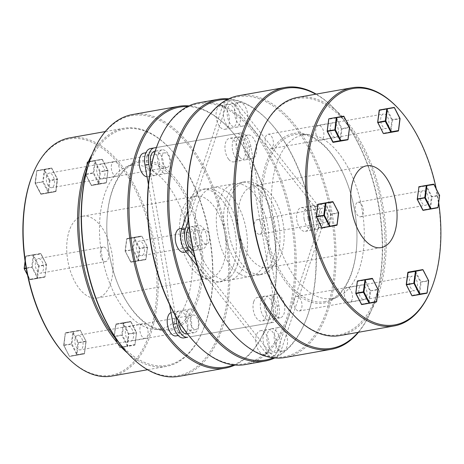<?xml version="1.0" encoding="UTF-8"?>
<svg xmlns="http://www.w3.org/2000/svg" width="464" height="464" viewBox="0 0 464 464"><rect width="100%" height="100%" fill="white"/><g stroke="black" fill="none" stroke-linecap="round" stroke-linejoin="round"><path stroke-width="0.35" stroke-dasharray="2.32 1.74" d="M438.683 202.611A120.019 64.664 79.9 0 0 436.23 188.697M397.868 108.019A120.942 65.163 -100.1 0 1 430.377 291.108M324.324 301.687A84.848 45.716 79.9 0 0 329.405 300.231A84.848 45.716 79.9 0 0 356.741 244.847A84.848 45.716 79.9 0 0 344.659 176.807A84.848 45.716 79.9 0 0 299.93 134.218A84.848 45.716 79.9 0 0 294.86 134.566A84.848 45.716 79.9 0 0 264.55 225.933A84.848 45.716 79.9 0 0 324.324 301.687M293.88 133.423A86.147 46.412 -100.1 0 1 344.445 176.308A86.147 46.412 -100.1 0 1 356.712 245.386A86.147 46.412 -100.1 0 1 323.797 303.096A86.147 46.412 -100.1 0 1 263.105 226.183A86.147 46.412 -100.1 0 1 293.88 133.423M261.041 133.035A120.019 64.664 -100.1 0 1 297.047 98.455A120.019 64.664 -100.1 0 1 381.599 205.61A120.019 64.664 -100.1 0 1 338.732 334.851A120.019 64.664 -100.1 0 1 293.3 314.731M339.944 335.571A120.942 65.163 79.9 0 0 382.812 205.123A120.942 65.163 79.9 0 0 297.65 97.411M358.063 332.357A132.02 71.125 79.9 0 0 371.368 310.236A132.02 71.125 79.9 0 0 335.878 110.38A132.02 71.125 79.9 0 0 315.769 94.192M316.204 94.117A132.942 71.624 -100.1 0 1 335.304 109.759A132.942 71.624 -100.1 0 1 371.043 311.013A132.942 71.624 -100.1 0 1 358.498 332.276M198.453 134.78A132.02 71.125 -100.1 0 1 238.061 96.744A132.02 71.125 -100.1 0 1 331.064 214.612A132.02 71.125 -100.1 0 1 283.91 356.77A132.02 71.125 -100.1 0 1 233.943 334.637M285.151 357.489A132.942 71.624 79.9 0 0 332.27 214.101A132.942 71.624 79.9 0 0 238.664 95.7M303.462 134.827A83.085 44.764 -100.1 0 1 308.427 134.485A83.085 44.764 -100.1 0 1 361.961 208.829A83.085 44.764 -100.1 0 1 337.293 297.053A83.085 44.764 -100.1 0 1 332.317 298.474A83.085 44.764 -100.1 0 1 273.783 224.298A83.085 44.764 -100.1 0 1 303.462 134.827M268.198 267.67A41.545 22.382 -100.1 0 1 238.937 230.625A41.545 22.382 -100.1 0 1 253.721 185.849A41.545 22.382 -100.1 0 1 253.767 185.844A41.545 22.382 -100.1 0 1 283.028 222.888A41.545 22.382 -100.1 0 1 268.244 267.664A41.545 22.382 -100.1 0 1 268.198 267.67M332.955 201.84L325.218 202.959L325.473 203.151L324.916 203.481L330.455 214.235L328.924 226.212A0.464 0.389 -99.8 0 0 329.382 226.6L331.093 214.356L338.442 213.051L336.91 225.028L321.848 227.441A0.464 0.389 -99.8 0 0 322.091 227.789M254.324 223.961A7.383 3.979 -100.1 0 1 257.068 219.733A7.383 3.979 -100.1 0 1 261.11 222.778A7.383 3.979 -100.1 0 1 262.398 230.057A7.383 3.979 -100.1 0 1 259.654 234.279A7.383 3.979 -100.1 0 1 255.612 231.24A7.383 3.979 -100.1 0 1 254.324 223.961M319.348 212.413A7.383 3.979 -100.1 0 1 322.091 208.191A7.383 3.979 -100.1 0 1 326.134 211.23A7.383 3.979 -100.1 0 1 327.422 218.509A7.383 3.979 -100.1 0 1 324.672 222.732A7.383 3.979 -100.1 0 1 320.63 219.692A7.383 3.979 -100.1 0 1 319.348 212.413M338.471 212.587L330.455 214.235L331.093 214.356L331.012 213.904L325.473 203.151L332.821 201.846L338.546 213.022M318.142 204.189L325.218 202.959A0.464 0.389 -99.8 0 0 324.916 203.481L317.84 204.711A0.464 0.389 -99.8 0 1 317.846 204.491M357.489 281.016A0.464 0.389 -99.8 0 0 357.379 281.433L364.455 280.204L369.994 290.957L378.085 289.745M378.009 289.31L376.449 301.751L369.095 303.056L370.632 291.079L365.011 279.873L372.36 278.568L377.899 289.321L369.994 290.957L368.462 302.934L369.095 303.056L368.926 303.323M295.145 307.957A7.383 3.979 -100.1 0 1 296.606 296.455A7.383 3.979 -100.1 0 1 300.655 299.506A7.383 3.979 -100.1 0 1 299.187 311.002A7.383 3.979 -100.1 0 1 295.145 307.957M360.168 296.409A7.383 3.979 -100.1 0 1 361.63 284.913A7.383 3.979 -100.1 0 1 365.673 287.958A7.383 3.979 -100.1 0 1 364.211 299.454A7.383 3.979 -100.1 0 1 360.168 296.409M376.281 302.018L376.571 301.716M372.493 278.562L364.756 279.682A0.464 0.389 -99.8 0 0 364.455 280.204L365.011 279.873L364.756 279.682L357.68 280.911M361.468 304.367A0.464 0.389 -99.8 0 1 361.386 304.164L368.462 302.934A0.464 0.389 -99.8 0 0 368.921 303.323M428.487 280.563L422.588 269.63L415.234 270.935A0.464 0.389 80.2 0 0 414.932 271.457L420.471 282.211L418.94 294.188L411.864 295.411L406.325 284.664L407.856 272.687L422.971 269.816M408.158 272.159L415.489 271.127L421.028 281.88L428.376 280.575L426.926 293.004L419.404 294.576A0.464 0.389 -99.8 0 1 418.94 294.188L419.572 294.309L421.109 282.332L420.471 282.211L428.562 280.998M349.659 302.255A7.383 3.979 -100.1 0 1 344.456 295.672A7.383 3.979 -100.1 0 1 347.084 287.709A7.383 3.979 -100.1 0 1 347.095 287.709A7.383 3.979 -100.1 0 1 352.298 294.292A7.383 3.979 -100.1 0 1 349.67 302.255A7.383 3.979 -100.1 0 1 349.659 302.255M414.683 290.708A7.383 3.979 -100.1 0 1 409.48 284.125A7.383 3.979 -100.1 0 1 412.107 276.167A7.383 3.979 -100.1 0 1 412.113 276.161A7.383 3.979 -100.1 0 1 417.316 282.75A7.383 3.979 -100.1 0 1 414.688 290.708A7.383 3.979 -100.1 0 1 414.683 290.708M426.758 293.271L427.048 292.97M423.046 210.296A0.464 0.389 80.2 0 1 422.803 209.943L417.264 199.189L418.795 187.212L425.871 185.989A0.464 0.389 80.2 0 1 426.172 185.467L433.91 184.347M363.353 212.558A7.383 3.979 -100.1 0 1 360.609 216.787A7.383 3.979 -100.1 0 1 356.567 213.742A7.383 3.979 -100.1 0 1 355.279 206.463A7.383 3.979 -100.1 0 1 358.022 202.24A7.383 3.979 -100.1 0 1 362.065 205.279A7.383 3.979 -100.1 0 1 363.353 212.558M428.376 201.016A7.383 3.979 -100.1 0 1 425.627 205.239A7.383 3.979 -100.1 0 1 421.585 202.2A7.383 3.979 -100.1 0 1 420.303 194.921A7.383 3.979 -100.1 0 1 423.046 190.692A7.383 3.979 -100.1 0 1 427.089 193.732A7.383 3.979 -100.1 0 1 428.376 201.016M419.102 186.69L433.527 184.162L439.425 195.095M430.337 209.107A0.464 0.389 80.2 0 1 429.879 208.719L431.41 196.742L425.871 185.989L426.428 185.658L432.048 196.864L439.396 195.559L437.865 207.536L430.517 208.841L432.048 196.864L431.41 196.742L439.321 195.1L439.501 195.53M398.448 130.773L390.804 132.379A0.464 0.389 80.2 0 1 390.34 131.996L383.264 133.22L377.725 122.467L379.256 110.49A0.464 0.389 80.2 0 1 379.366 110.078M322.532 128.563A7.383 3.979 -100.1 0 1 321.071 140.058A7.383 3.979 -100.1 0 1 317.022 137.013A7.383 3.979 -100.1 0 1 318.484 125.518A7.383 3.979 -100.1 0 1 322.532 128.563M387.556 117.021A7.383 3.979 -100.1 0 1 386.089 128.516A7.383 3.979 -100.1 0 1 382.046 125.466A7.383 3.979 -100.1 0 1 383.508 113.97A7.383 3.979 -100.1 0 1 387.556 117.021M399.962 118.807L398.153 131.074M379.256 110.49L386.332 109.266L391.871 120.019L392.428 119.683L390.978 132.118L390.34 131.996L391.871 120.019L399.858 118.836L399.782 118.378L392.428 119.683L386.889 108.936L394.238 107.631L399.887 118.372M394.371 107.619L386.634 108.744L386.889 108.936L386.332 109.266A0.464 0.389 80.2 0 1 386.634 108.744L379.564 109.968M349.409 127.119L341.394 128.766L339.863 140.743L332.787 141.967L327.248 131.219L328.779 119.236L335.855 118.013L341.394 128.766L341.951 128.435L336.412 117.682L335.855 118.013A0.464 0.389 -99.8 0 1 336.156 117.491L329.086 118.714M268.018 134.264A7.383 3.979 -100.1 0 1 273.221 140.847A7.383 3.979 -100.1 0 1 270.593 148.811A7.383 3.979 -100.1 0 1 270.582 148.811A7.383 3.979 -100.1 0 1 265.379 142.222A7.383 3.979 -100.1 0 1 268.006 134.264A7.383 3.979 -100.1 0 1 268.018 134.264L333.03 122.716A7.383 3.979 -100.1 0 1 338.239 129.305A7.383 3.979 -100.1 0 1 335.611 137.263A7.383 3.979 -100.1 0 1 335.605 137.263A7.383 3.979 -100.1 0 1 330.403 130.68A7.383 3.979 -100.1 0 1 333.03 122.716A7.383 3.979 -100.1 0 1 333.042 122.716M347.971 139.519L339.863 140.743A0.464 0.389 80.2 0 0 340.321 141.131L342.032 128.888L349.38 127.583L347.675 139.826M349.485 127.554L343.894 116.371M57.234 178.988L55.912 191.162L40.693 193.975L55.912 191.162A0.464 0.389 -99.8 0 1 55.605 191.684L41.18 194.219L55.605 191.684A0.464 0.464 0 0 0 55.982 191.29L57.519 179.313L51.904 168.432L57.472 179.04A0.464 0.464 0 0 1 57.519 179.313L49.961 180.751L48.43 192.728L41.18 194.219A0.464 0.389 80.2 0 1 40.716 193.83L35.148 183.222L42.74 181.969L48.534 192.914A0.464 0.389 80.2 0 0 48.836 192.392L43.297 181.639L35.102 182.955L36.708 171.1A0.464 0.389 80.2 0 1 37.016 170.578L51.44 168.049L37.016 170.578A0.464 0.464 0 0 0 36.633 170.972L44.341 169.546L49.88 180.293L57.234 178.988L55.779 191.423L48.256 192.989A0.464 0.389 -99.8 0 1 47.792 192.606L49.323 180.629L49.961 180.751L49.88 180.293L49.323 180.629L43.784 169.876A0.464 0.389 -99.8 0 1 44.086 169.354L51.927 168.293A0.464 0.464 0 0 0 51.44 168.049L57.234 178.988M116.673 176.14A7.383 3.979 -100.1 0 1 111.47 169.551A7.383 3.979 -100.1 0 1 114.098 161.594A7.383 3.979 -100.1 0 1 114.109 161.594A7.383 3.979 -100.1 0 1 119.312 168.177A7.383 3.979 -100.1 0 1 116.684 176.14A7.383 3.979 -100.1 0 1 116.673 176.14M51.649 187.688A7.383 3.979 -100.1 0 1 46.446 181.099A7.383 3.979 -100.1 0 1 49.08 173.142A7.383 3.979 -100.1 0 1 49.085 173.136A7.383 3.979 -100.1 0 1 54.288 179.725A7.383 3.979 -100.1 0 1 51.661 187.682A7.383 3.979 -100.1 0 1 51.649 187.688L116.684 176.14M36.842 170.845L35.102 182.955A0.464 0.464 0 0 0 35.148 183.222L40.693 193.975A0.464 0.464 0 0 0 41.18 194.219L35.386 183.274L36.842 170.845L44.19 169.54L42.74 181.969L43.297 181.639L44.828 169.662L44.19 169.54L51.44 168.049A0.464 0.389 80.2 0 1 51.904 168.432L44.828 169.662A0.464 0.389 -99.8 0 0 44.364 169.273L36.842 170.845M40.501 253.518L40.501 253.518A0.464 0.389 80.2 0 1 40.96 253.907L46.504 264.654L44.967 276.637A0.464 0.389 80.2 0 1 44.666 277.159L37.317 278.464A0.464 0.389 80.2 0 1 36.853 278.075L38.384 266.098L46.29 264.463L46.58 264.782L45.043 276.759L46.371 264.915L39.022 266.22L37.485 278.197L44.666 277.159A0.464 0.464 0 0 0 45.043 276.759L29.777 279.299L37.485 278.197L30.241 279.688A0.464 0.389 80.2 0 1 29.777 279.299L24.238 268.552L25.769 256.569A0.464 0.389 80.2 0 1 26.071 256.047L40.501 253.518L40.96 253.907L33.889 255.13A0.464 0.389 80.2 0 0 33.425 254.742L26.071 256.047A0.464 0.464 0 0 0 25.694 256.447L33.402 255.014L39.022 266.22L38.384 266.098L32.845 255.345A0.464 0.389 80.2 0 1 33.147 254.823L40.751 253.709L46.58 264.782A0.464 0.464 0 0 0 46.533 264.515L40.989 253.762A0.464 0.464 0 0 0 40.501 253.518L33.425 254.742L40.501 253.518M108.489 257.387A7.383 3.979 -100.1 0 1 105.74 261.609A7.383 3.979 -100.1 0 1 101.703 258.57A7.383 3.979 -100.1 0 1 100.415 251.291A7.383 3.979 -100.1 0 1 103.159 247.063A7.383 3.979 -100.1 0 1 107.201 250.102A7.383 3.979 -100.1 0 1 108.489 257.387M43.465 268.929A7.383 3.979 -100.1 0 1 40.722 273.157A7.383 3.979 -100.1 0 1 36.679 270.112A7.383 3.979 -100.1 0 1 35.392 262.833A7.383 3.979 -100.1 0 1 38.141 258.61A7.383 3.979 -100.1 0 1 42.178 261.65A7.383 3.979 -100.1 0 1 43.465 268.929M26.239 268.43L32.352 267.107L37.897 277.861A0.464 0.389 80.2 0 1 37.596 278.383L30.241 279.688L37.596 278.383L31.72 266.986L26.158 267.972M72.79 331.731L80.498 330.629L86.118 341.504L77.923 342.821L72.384 332.067A0.464 0.389 80.2 0 1 72.686 331.545L80.04 330.24A0.464 0.389 80.2 0 1 80.498 330.629L86.066 341.237L80.289 330.432L72.941 331.737L78.48 342.49L85.828 341.185L85.91 341.637L84.32 353.8L76.856 355.186A0.464 0.389 80.2 0 1 76.392 354.798L77.923 342.821L78.48 342.49L77.024 354.919L69.293 356.166L63.986 345.465L71.34 344.16L76.879 354.914L69.78 356.41A0.464 0.389 80.2 0 1 69.316 356.021L63.701 345.146L65.441 333.036L72.964 331.464A0.464 0.389 80.2 0 1 73.428 331.853L71.891 343.83L63.904 345.013L63.986 345.465L65.308 333.297A0.464 0.389 80.2 0 1 65.61 332.769L72.941 331.737L65.308 333.297L65.61 332.769A0.464 0.464 0 0 0 65.233 333.169L63.701 345.146A0.464 0.464 0 0 0 63.748 345.413L69.293 356.166A0.464 0.464 0 0 0 69.78 356.41L84.204 353.881A0.464 0.464 0 0 0 84.581 353.481L69.78 356.41L76.856 355.186A0.464 0.464 0 0 0 76.856 355.186L84.204 353.881A0.464 0.389 80.2 0 0 84.506 353.359L86.118 341.504A0.464 0.464 0 0 0 86.066 341.237L84.506 353.359L77.436 354.583A0.464 0.389 80.2 0 1 77.134 355.105L76.879 354.914L77.436 354.583L71.891 343.83L71.34 344.16L72.79 331.731M146.746 326.836A7.383 3.979 -100.1 0 1 145.278 338.331A7.383 3.979 -100.1 0 1 141.236 335.286A7.383 3.979 -100.1 0 1 142.697 323.785A7.383 3.979 -100.1 0 1 146.746 326.836M81.722 338.378A7.383 3.979 -100.1 0 1 80.26 349.879A7.383 3.979 -100.1 0 1 76.212 346.828A7.383 3.979 -100.1 0 1 77.674 335.333A7.383 3.979 -100.1 0 1 81.722 338.378M121.817 335.414L122.374 335.083L123.905 323.106L131.005 321.738L115.71 324.423L123.905 323.106A0.464 0.389 80.2 0 0 123.441 322.718L116.087 324.023L130.517 321.494L123.441 322.718L130.767 321.685L136.387 332.891L128.4 334.074L122.861 323.321A0.464 0.389 -99.8 0 1 123.163 322.799L128.957 333.738L128.4 334.074L126.869 346.051A0.464 0.389 -99.8 0 0 127.333 346.44L120.257 347.664A0.464 0.389 80.2 0 1 119.793 347.275L114.463 336.719L122.374 335.083L127.913 345.837L120.257 347.664A0.464 0.464 0 0 1 119.77 347.42L114.225 336.667L116.087 324.023A0.464 0.464 0 0 0 115.71 324.423L114.179 336.4L121.736 334.962L123.441 322.718L116.087 324.023A0.464 0.389 80.2 0 0 115.785 324.545L114.179 336.4A0.464 0.464 0 0 0 114.225 336.667L119.793 347.275L127.501 346.173L134.856 344.868L136.596 332.758A0.464 0.464 0 0 0 136.549 332.485L128.957 333.738L127.333 346.44L134.682 345.129A0.464 0.464 0 0 0 135.059 344.735L134.682 345.129A0.464 0.389 80.2 0 0 134.983 344.607L136.549 332.485L131.005 321.738A0.464 0.464 0 0 0 130.517 321.494L130.517 321.494A0.464 0.389 -99.8 0 1 130.976 321.877L136.52 332.63L134.983 344.607L127.913 345.837A0.464 0.389 -99.8 0 1 127.612 346.359L121.817 335.414M193.186 315.039A7.383 3.979 -100.1 0 1 198.389 321.622A7.383 3.979 -100.1 0 1 195.756 329.585A7.383 3.979 -100.1 0 1 195.75 329.585A7.383 3.979 -100.1 0 1 190.547 322.996A7.383 3.979 -100.1 0 1 193.175 315.039A7.383 3.979 -100.1 0 1 193.186 315.039M128.163 326.586A7.383 3.979 -100.1 0 1 133.365 333.169A7.383 3.979 -100.1 0 1 130.738 341.127A7.383 3.979 -100.1 0 1 130.726 341.133A7.383 3.979 -100.1 0 1 125.524 334.544A7.383 3.979 -100.1 0 1 128.157 326.586A7.383 3.979 -100.1 0 1 128.163 326.586L193.175 315.039M65.32 355.209A120.019 64.664 79.9 0 0 110.751 375.33A120.019 64.664 79.9 0 0 153.619 246.094A120.019 64.664 79.9 0 0 69.066 138.939A120.019 64.664 79.9 0 0 33.06 173.519M139.444 162.162A84.848 45.716 79.9 0 0 134.357 163.612A84.848 45.716 79.9 0 0 107.027 219.002A84.848 45.716 79.9 0 0 119.109 287.042A84.848 45.716 79.9 0 0 163.838 329.631A84.848 45.716 79.9 0 0 168.908 329.283A84.848 45.716 79.9 0 0 199.218 237.916A84.848 45.716 79.9 0 0 139.444 162.162M169.888 330.426A86.147 46.412 -100.1 0 1 119.323 287.541A86.147 46.412 -100.1 0 1 107.056 218.457A86.147 46.412 -100.1 0 1 139.971 160.753A86.147 46.412 -100.1 0 1 200.663 237.661A86.147 46.412 -100.1 0 1 169.888 330.426M87.76 166.738A120.019 64.664 -100.1 0 1 125.036 128.998A120.019 64.664 -100.1 0 1 170.462 149.118A120.019 64.664 -100.1 0 1 202.727 330.815A120.019 64.664 -100.1 0 1 166.721 365.394A120.019 64.664 -100.1 0 1 119.016 342.745M127.53 353.087A120.942 65.163 79.9 0 0 166.118 366.438A120.942 65.163 79.9 0 0 166.257 366.415A120.942 65.163 79.9 0 0 202.397 331.592A120.942 65.163 79.9 0 0 169.888 148.497A120.942 65.163 79.9 0 0 124.114 128.226A120.942 65.163 79.9 0 0 123.969 128.25A120.942 65.163 79.9 0 0 92.197 154.094M127.884 353.469A132.02 71.125 79.9 0 0 177.851 375.602A132.02 71.125 79.9 0 0 225.011 233.444A132.02 71.125 79.9 0 0 132.002 115.577A132.02 71.125 79.9 0 0 92.4 153.613M160.306 329.017A83.085 44.764 -100.1 0 1 155.341 329.365A83.085 44.764 -100.1 0 1 101.807 255.02A83.085 44.764 -100.1 0 1 126.475 166.796A83.085 44.764 -100.1 0 1 131.451 165.375A83.085 44.764 -100.1 0 1 189.985 239.552A83.085 44.764 -100.1 0 1 160.306 329.017M195.57 196.179A41.545 22.382 -100.1 0 1 224.831 233.224A41.545 22.382 -100.1 0 1 210.047 277.994A41.545 22.382 -100.1 0 1 210.001 278.006A41.545 22.382 -100.1 0 1 180.74 240.961A41.545 22.382 -100.1 0 1 195.518 196.185A41.545 22.382 -100.1 0 1 195.57 196.179M82.691 216.224A41.545 22.382 -100.1 0 1 111.952 253.269A41.545 22.382 -100.1 0 1 97.167 298.039A41.545 22.382 -100.1 0 1 97.121 298.05A41.545 22.382 -100.1 0 1 67.86 261A41.545 22.382 -100.1 0 1 82.644 216.23A41.545 22.382 -100.1 0 1 82.691 216.224M187.618 106.529A132.02 71.125 -100.1 0 1 229.825 129.207A132.02 71.125 -100.1 0 1 265.315 329.069A132.02 71.125 -100.1 0 1 233.496 364.895M132.611 114.533A132.942 71.624 -100.1 0 1 226.217 232.928A132.942 71.624 -100.1 0 1 179.092 376.321M234.981 365.046A132.942 71.624 79.9 0 0 264.985 329.846A132.942 71.624 79.9 0 0 229.251 128.592A132.942 71.624 79.9 0 0 188.964 105.873M69.67 137.895A120.942 65.163 -100.1 0 1 154.831 245.607A120.942 65.163 -100.1 0 1 111.963 376.055M229.338 280.198A47.084 25.369 -100.1 0 1 196.179 238.212A47.084 25.369 -100.1 0 1 212.93 187.468A47.084 25.369 -100.1 0 1 212.988 187.462A47.084 25.369 -100.1 0 1 246.146 229.442A47.084 25.369 -100.1 0 1 229.396 280.186A47.084 25.369 -100.1 0 1 229.338 280.198M234.43 183.651A47.084 25.369 79.9 0 0 234.372 183.663A47.084 25.369 79.9 0 0 217.616 234.401A47.084 25.369 79.9 0 0 250.78 276.387A47.084 25.369 79.9 0 0 250.838 276.382A47.084 25.369 79.9 0 0 267.589 225.637A47.084 25.369 79.9 0 0 234.43 183.651M158.63 141.851A132.02 71.125 -100.1 0 1 198.238 103.814A132.02 71.125 -100.1 0 1 291.247 221.682A132.02 71.125 -100.1 0 1 244.087 363.84A132.02 71.125 -100.1 0 1 194.12 341.713M245.328 364.559A132.942 71.624 79.9 0 0 292.448 221.171A132.942 71.624 79.9 0 0 198.841 102.77M273.319 357.825A132.02 71.125 79.9 0 0 305.138 321.999A132.02 71.125 79.9 0 0 269.648 122.136A132.02 71.125 79.9 0 0 227.441 99.458M228.787 98.803A132.942 71.624 -100.1 0 1 269.068 121.522A132.942 71.624 -100.1 0 1 304.807 322.776A132.942 71.624 -100.1 0 1 274.804 357.97M233.514 265.524A47.084 25.369 79.9 0 0 230.005 214.008A47.084 25.369 79.9 0 0 201.828 189.44A47.084 25.369 79.9 0 0 186.603 206.074A47.084 25.369 79.9 0 0 190.112 257.59A47.084 25.369 79.9 0 0 218.289 282.158A47.084 25.369 79.9 0 0 233.514 265.524M237.342 264.845A47.084 25.369 79.9 0 0 233.833 213.33A47.084 25.369 79.9 0 0 205.656 188.761A47.084 25.369 79.9 0 0 190.431 205.395A47.084 25.369 79.9 0 0 193.94 256.911A47.084 25.369 79.9 0 0 222.117 281.48A47.084 25.369 79.9 0 0 237.342 264.845M170.213 169.261A12 6.467 -100.1 0 1 166.332 173.501A12 6.467 -100.1 0 1 159.152 167.237A12 6.467 -100.1 0 1 158.253 154.106A12 6.467 -100.1 0 1 162.133 149.866A12 6.467 -100.1 0 1 169.319 156.13A12 6.467 -100.1 0 1 170.213 169.261M151.148 166.466A12 6.467 79.9 0 0 159.059 174.789A12 6.467 79.9 0 0 162.939 170.549A12 6.467 79.9 0 0 162.04 157.418A12 6.467 79.9 0 0 154.86 151.16M147.152 156.078A12 6.467 79.9 0 0 148.045 169.209A12 6.467 79.9 0 0 155.225 175.473A12 6.467 79.9 0 0 159.111 171.233A12 6.467 79.9 0 0 158.212 158.102A12 6.467 79.9 0 0 151.032 151.838A12 6.467 79.9 0 0 147.152 156.078M143.759 153.132A12 6.467 -100.1 0 1 150.939 159.39A12 6.467 -100.1 0 1 151.832 172.521A12 6.467 -100.1 0 1 147.952 176.761A12 6.467 -100.1 0 1 147.059 176.807M195.327 311.704A12 6.467 -100.1 0 1 198.981 324.33A12 6.467 -100.1 0 1 194.399 332.659A12 6.467 -100.1 0 1 189.266 329.979A12 6.467 -100.1 0 1 185.612 317.353A12 6.467 -100.1 0 1 190.199 309.024A12 6.467 -100.1 0 1 195.327 311.704M187.12 333.947A12 6.467 79.9 0 0 191.707 325.624A12 6.467 79.9 0 0 188.053 312.997A12 6.467 79.9 0 0 182.926 310.317A12 6.467 79.9 0 0 178.356 320.757M178.164 331.951A12 6.467 79.9 0 0 183.292 334.631A12 6.467 79.9 0 0 187.879 326.302A12 6.467 79.9 0 0 184.225 313.676A12 6.467 79.9 0 0 179.092 310.996A12 6.467 79.9 0 0 174.51 319.325A12 6.467 79.9 0 0 178.164 331.951M170.996 312.539A12 6.467 -100.1 0 1 171.819 312.289A12 6.467 -100.1 0 1 176.952 314.963A12 6.467 -100.1 0 1 180.6 327.596A12 6.467 -100.1 0 1 176.018 335.919M272.113 298.398A12 6.467 -100.1 0 1 275.993 294.159A12 6.467 -100.1 0 1 283.173 300.417A12 6.467 -100.1 0 1 284.072 313.548A12 6.467 -100.1 0 1 280.192 317.788A12 6.467 -100.1 0 1 273.006 311.53A12 6.467 -100.1 0 1 272.113 298.398M276.793 314.841A12 6.467 79.9 0 0 275.9 301.71A12 6.467 79.9 0 0 268.72 295.446A12 6.467 79.9 0 0 264.84 299.686A12 6.467 79.9 0 0 265.733 312.817A12 6.467 79.9 0 0 272.913 319.081A12 6.467 79.9 0 0 276.793 314.841M272.965 315.52A12 6.467 79.9 0 0 272.072 302.389A12 6.467 79.9 0 0 264.892 296.125A12 6.467 79.9 0 0 261.006 300.37A12 6.467 79.9 0 0 261.905 313.502A12 6.467 79.9 0 0 269.085 319.76A12 6.467 79.9 0 0 272.965 315.52M253.733 301.658A12 6.467 -100.1 0 1 257.613 297.418A12 6.467 -100.1 0 1 264.799 303.682A12 6.467 -100.1 0 1 265.692 316.813A12 6.467 -100.1 0 1 261.812 321.053A12 6.467 -100.1 0 1 254.626 314.789A12 6.467 -100.1 0 1 253.733 301.658M235.892 157.922A12 6.467 -100.1 0 1 232.238 145.296A12 6.467 -100.1 0 1 236.826 136.967A12 6.467 -100.1 0 1 241.953 139.647A12 6.467 -100.1 0 1 245.607 152.279A12 6.467 -100.1 0 1 241.025 160.602A12 6.467 -100.1 0 1 235.892 157.922M228.619 159.216A12 6.467 -100.1 0 1 224.965 146.589A12 6.467 -100.1 0 1 229.552 138.26A12 6.467 -100.1 0 1 234.68 140.94A12 6.467 -100.1 0 1 238.334 153.567A12 6.467 -100.1 0 1 233.746 161.895A12 6.467 -100.1 0 1 228.619 159.216M156.426 147.506L240.091 133.006A15.335 8.259 -100.1 0 1 250.891 146.694L278.957 305.851A15.335 8.259 -100.1 0 1 278.452 316.947A15.335 8.259 -100.1 0 1 273.499 322.364A15.335 8.259 -100.1 0 1 273.482 322.364L189.851 336.858L269.648 323.043A15.335 8.259 -100.1 0 0 269.671 323.043A15.335 8.259 -100.1 0 0 274.624 317.625A15.335 8.259 -100.1 0 0 275.129 306.536L247.063 147.378A15.335 8.259 -100.1 0 0 236.263 133.684L150.469 148.555M246.999 155.95A12 6.467 -100.1 0 1 243.345 143.324A12 6.467 -100.1 0 1 247.927 135.001A12 6.467 -100.1 0 1 253.06 137.675A12 6.467 -100.1 0 1 256.714 150.307A12 6.467 -100.1 0 1 252.126 158.63A12 6.467 -100.1 0 1 246.999 155.95M239.72 157.244A12 6.467 -100.1 0 1 236.066 144.617A12 6.467 -100.1 0 1 240.654 136.288A12 6.467 -100.1 0 1 245.787 138.968A12 6.467 -100.1 0 1 249.435 151.595A12 6.467 -100.1 0 1 244.853 159.923A12 6.467 -100.1 0 1 239.72 157.244M228.711 232.383A47.084 25.369 79.9 0 0 261.94 274.41A47.084 25.369 79.9 0 0 278.702 223.718A47.084 25.369 79.9 0 0 245.479 181.691A47.084 25.369 79.9 0 0 228.711 232.383M224.883 233.061A47.084 25.369 79.9 0 0 258.112 275.088A47.084 25.369 79.9 0 0 274.874 224.396A47.084 25.369 79.9 0 0 241.645 182.369A47.084 25.369 79.9 0 0 224.883 233.061M179.841 228.717A12 6.467 -100.1 0 1 188.309 239.43A12 6.467 -100.1 0 1 184.04 252.352M195.588 238.136A12 6.467 79.9 0 0 187.114 227.424A12 6.467 79.9 0 0 182.845 240.346A12 6.467 79.9 0 0 191.313 251.059A12 6.467 79.9 0 0 195.588 238.136M193.163 250.183A12 6.467 79.9 0 0 195.141 250.38A12 6.467 79.9 0 0 199.416 237.458A12 6.467 79.9 0 0 190.942 226.745A12 6.467 79.9 0 0 189.179 227.592M193.946 238.374A12 6.467 -100.1 0 1 198.221 225.452A12 6.467 -100.1 0 1 206.689 236.164A12 6.467 -100.1 0 1 202.414 249.087A12 6.467 -100.1 0 1 193.946 238.374M264.532 354.38A12 6.467 -100.1 0 1 256.082 343.679A12 6.467 -100.1 0 1 260.35 330.745A12 6.467 -100.1 0 1 260.362 330.745A12 6.467 -100.1 0 1 268.818 341.446A12 6.467 -100.1 0 1 264.55 354.38A12 6.467 -100.1 0 1 264.532 354.38L271.823 353.087A12 6.467 79.9 0 0 276.092 340.153A12 6.467 79.9 0 0 267.641 329.452A12 6.467 79.9 0 0 267.624 329.452A12 6.467 79.9 0 0 263.355 342.386A12 6.467 79.9 0 0 271.805 353.092A12 6.467 79.9 0 0 271.823 353.087M271.469 328.773A12 6.467 79.9 0 0 271.452 328.773A12 6.467 79.9 0 0 267.183 341.707A12 6.467 79.9 0 0 275.639 352.408A12 6.467 79.9 0 0 275.651 352.408A12 6.467 79.9 0 0 279.92 339.474A12 6.467 79.9 0 0 271.469 328.773M282.912 351.12A12 6.467 -100.1 0 1 274.456 340.414A12 6.467 -100.1 0 1 278.731 327.48A12 6.467 -100.1 0 1 278.742 327.48A12 6.467 -100.1 0 1 287.199 338.181A12 6.467 -100.1 0 1 282.924 351.115A12 6.467 -100.1 0 1 282.912 351.12M309.639 218.405A12 6.467 -100.1 0 1 305.37 231.321A12 6.467 -100.1 0 1 296.896 220.609A12 6.467 -100.1 0 1 301.171 207.692A12 6.467 -100.1 0 1 309.639 218.405M304.175 219.321A12 6.467 79.9 0 0 312.643 230.034A12 6.467 79.9 0 0 316.918 217.111A12 6.467 79.9 0 0 308.444 206.399A12 6.467 79.9 0 0 304.175 219.321M308.003 218.637A12 6.467 79.9 0 0 316.471 229.355A12 6.467 79.9 0 0 320.746 216.433A12 6.467 79.9 0 0 312.278 205.72A12 6.467 79.9 0 0 308.003 218.637M328.019 215.139A12 6.467 -100.1 0 1 323.744 228.062A12 6.467 -100.1 0 1 315.276 217.349A12 6.467 -100.1 0 1 319.551 204.427A12 6.467 -100.1 0 1 328.019 215.139M231.78 103.687A12 6.467 -100.1 0 1 240.23 114.388A12 6.467 -100.1 0 1 235.961 127.322A12 6.467 -100.1 0 1 235.95 127.327A12 6.467 -100.1 0 1 227.493 116.626A12 6.467 -100.1 0 1 231.768 103.692A12 6.467 -100.1 0 1 231.78 103.687M239.053 102.393A12 6.467 -100.1 0 1 247.509 113.1A12 6.467 -100.1 0 1 243.235 126.034A12 6.467 -100.1 0 1 243.223 126.034A12 6.467 -100.1 0 1 234.772 115.333A12 6.467 -100.1 0 1 239.041 102.399A12 6.467 -100.1 0 1 239.053 102.393L231.768 103.692M187.647 211.265L222.395 106.505A15.335 8.259 -100.1 0 1 227.354 101.088A15.335 8.259 -100.1 0 1 233.908 104.51L314.418 206.538A15.335 8.259 -100.1 0 1 318.687 216.804A15.335 8.259 -100.1 0 1 318.182 227.894L277.362 350.952A15.335 8.259 -100.1 0 1 272.403 356.369A15.335 8.259 -100.1 0 1 265.849 352.947L197.328 266.11M188.332 220.064L226.223 105.827A15.335 8.259 -100.1 0 1 231.182 100.41A15.335 8.259 -100.1 0 1 237.736 103.832L318.246 205.859A15.335 8.259 -100.1 0 1 322.515 216.125A15.335 8.259 -100.1 0 1 322.01 227.215L281.19 350.268A15.335 8.259 -100.1 0 1 276.231 355.685A15.335 8.259 -100.1 0 1 269.677 352.263L194.95 257.555M220.678 105.659A12 6.467 -100.1 0 1 229.129 116.36A12 6.467 -100.1 0 1 224.86 129.294A12 6.467 -100.1 0 1 224.843 129.299A12 6.467 -100.1 0 1 216.392 118.598A12 6.467 -100.1 0 1 220.661 105.664A12 6.467 -100.1 0 1 220.678 105.659M227.952 104.365A12 6.467 -100.1 0 1 236.402 115.072A12 6.467 -100.1 0 1 232.133 128.006A12 6.467 -100.1 0 1 232.122 128.006A12 6.467 -100.1 0 1 223.665 117.305A12 6.467 -100.1 0 1 227.934 104.371A12 6.467 -100.1 0 1 227.952 104.365L220.661 105.664M175.56 316.042L150.133 171.825M169.609 304.691L148.416 184.504M106.256 182.677L99.313 183.64L93.774 172.892L93.136 172.765L85.579 174.203L91.193 185.084A0.464 0.389 -99.8 0 0 91.657 185.472L99.012 184.162A0.464 0.389 -99.8 0 0 99.313 183.64L91.408 185.281L85.863 174.528L93.218 173.223L98.757 183.976L106.082 182.938A0.464 0.389 -99.8 0 0 106.389 182.416L107.996 170.566L106.465 182.543A0.464 0.464 0 0 1 106.088 182.938L91.657 185.472L91.17 185.229L85.625 174.476L87.116 162.226L94.668 160.788L93.218 173.223L93.774 172.892L95.306 160.909A0.464 0.389 -99.8 0 0 94.842 160.527L87.493 161.832A0.464 0.389 -99.8 0 0 87.186 162.354L94.818 160.793L100.357 171.547L107.712 170.242L102.167 159.488L94.563 160.608A0.464 0.389 -99.8 0 0 94.262 161.13L99.801 171.877L100.439 172.005L98.907 183.982L106.256 182.677L91.657 185.472A0.464 0.464 0 0 1 91.17 185.229L98.269 183.86A0.464 0.389 -99.8 0 0 98.733 184.243L98.907 183.982L98.269 183.86L99.801 171.877L107.996 170.566A0.464 0.464 0 0 0 107.95 170.294L102.382 159.686A0.464 0.389 -99.8 0 0 101.918 159.297L94.842 160.527L101.918 159.297L102.405 159.541A0.464 0.464 0 0 0 101.918 159.297L87.493 161.832A0.464 0.464 0 0 0 87.116 162.226L85.579 174.203A0.464 0.464 0 0 0 85.625 174.476L87.493 161.832L102.405 159.541L107.95 170.294L106.256 182.677M163.113 164.343A7.383 3.979 -100.1 0 1 164.575 152.847A7.383 3.979 -100.1 0 1 168.623 155.892A7.383 3.979 -100.1 0 1 167.162 167.388A7.383 3.979 -100.1 0 1 163.113 164.343M98.09 175.891A7.383 3.979 -100.1 0 1 99.557 164.389A7.383 3.979 -100.1 0 1 103.6 167.44A7.383 3.979 -100.1 0 1 102.138 178.936A7.383 3.979 -100.1 0 1 98.09 175.891M138.55 260.89A0.464 0.389 -99.8 0 0 138.852 260.362L133.313 249.615L134.844 237.638A0.464 0.389 -99.8 0 0 134.38 237.249L127.032 238.554A0.464 0.389 -99.8 0 0 126.724 239.076L125.164 251.198L133.313 249.615L125.326 250.798L126.858 238.815L134.206 237.51L132.675 249.493L138.295 260.698L145.928 259.138A0.464 0.389 -99.8 0 1 145.621 259.66L130.947 262.003L125.118 250.925L126.649 238.948L133.8 237.852A0.464 0.389 -99.8 0 1 134.102 237.33L141.456 236.025A0.464 0.389 -99.8 0 0 141.456 236.025L134.38 237.249L141.706 236.211L133.8 237.852L139.339 248.6L139.977 248.727L138.446 260.704L145.795 259.399L147.326 247.422L139.977 248.727L139.896 248.269L139.339 248.6L137.808 260.582A0.464 0.389 -99.8 0 0 138.272 260.965L131.196 262.195L130.709 261.951L125.164 251.198A0.464 0.464 0 0 1 125.118 250.925L130.709 261.951A0.464 0.464 0 0 0 131.196 262.195A0.464 0.389 -99.8 0 1 130.732 261.806L145.621 259.66A0.464 0.464 0 0 0 146.003 259.266L147.488 247.016L141.943 236.263A0.464 0.464 0 0 0 141.456 236.019A0.464 0.389 -99.8 0 1 141.92 236.408L147.488 247.016A0.464 0.464 0 0 1 147.535 247.289L147.25 246.964L139.896 248.269L134.102 237.33L127.032 238.554A0.464 0.464 0 0 0 126.649 238.948L127.026 238.554L134.38 237.249L134.206 237.51L134.844 237.638L141.92 236.408L147.535 247.289L146.003 259.266L145.621 259.66L138.55 260.89M201.37 233.792A7.383 3.979 -100.1 0 1 204.114 229.57A7.383 3.979 -100.1 0 1 208.156 232.609A7.383 3.979 -100.1 0 1 209.444 239.888A7.383 3.979 -100.1 0 1 206.7 244.11A7.383 3.979 -100.1 0 1 202.658 241.071A7.383 3.979 -100.1 0 1 201.37 233.792M136.346 245.34A7.383 3.979 -100.1 0 1 139.096 241.118A7.383 3.979 -100.1 0 1 143.138 244.157A7.383 3.979 -100.1 0 1 144.42 251.436A7.383 3.979 -100.1 0 1 141.677 255.658A7.383 3.979 -100.1 0 1 137.634 252.619A7.383 3.979 -100.1 0 1 136.346 245.34M321.848 227.441L316.309 216.688L317.84 204.711M336.736 225.295L337.032 224.994M361.386 304.164L355.847 293.41L357.379 281.433M430.343 209.102L430.517 208.841L429.879 208.719L422.803 209.943M437.697 207.797L437.987 207.495M343.511 116.186L336.156 117.491L343.511 116.186M32.352 267.107L33.889 255.13L33.251 255.009L31.72 266.986L32.352 267.107M27.538 275.146L29.754 279.444A0.464 0.464 0 0 0 30.241 279.688L27.393 274.462M25.184 261.928L25.903 256.314L33.425 254.742L26.071 256.047L25.694 256.447L25.085 261.238M72.964 331.464L65.61 332.769L72.964 331.464M80.289 330.432L80.527 330.484A0.464 0.464 0 0 0 80.04 330.24L80.289 330.432M278.957 305.851L275.129 306.536M318.182 227.894L322.01 227.215M233.908 104.51L237.736 103.832M222.395 106.505L226.223 105.827M314.418 206.538L318.246 205.859M277.362 350.952L281.19 350.268M265.849 352.947L269.677 352.263M240.091 133.006L236.263 133.684M250.891 146.694L247.063 147.378M273.482 322.364L269.648 323.043M344.659 176.807L344.445 176.308M356.741 244.847L356.712 245.386M335.878 110.38L335.304 109.759M371.368 310.236L371.043 311.013M308.427 134.485L299.93 134.218M337.293 297.053L329.405 300.231M366.595 165.81L253.721 185.849M381.124 247.619L268.244 267.664M257.068 219.733L322.091 208.191M259.654 234.279L324.672 222.732M296.606 296.455L361.63 284.913M299.187 311.002L364.211 299.454M347.084 287.709L412.107 276.167M349.67 302.255L414.688 290.708M360.609 216.787L425.627 205.239M358.022 202.24L423.046 190.692M321.071 140.058L386.089 128.516M318.484 125.518L383.508 113.97M270.593 148.811L335.611 137.263M114.098 161.594L49.08 173.142M105.74 261.609L40.722 273.157M103.159 247.063L38.141 258.61M145.278 338.331L80.26 349.879M142.697 323.785L77.674 335.333M195.756 329.585L130.738 341.127M119.109 287.042L119.323 287.541M107.027 219.002L107.056 218.457M123.969 128.25L105.27 131.573M155.341 329.365L163.838 329.631M126.475 166.796L134.357 163.612M97.167 298.039L210.047 277.994M82.644 216.23L195.518 196.185M166.257 366.415L147.564 369.733M229.825 129.207L229.251 128.592M265.315 329.069L264.985 329.846M170.462 149.118L169.888 148.497M202.727 330.815L202.397 331.592M234.372 183.663L212.93 187.468M269.648 122.136L269.068 121.522M305.138 321.999L304.807 322.776M205.656 188.761L201.828 189.44M166.332 173.501L159.059 174.789M155.225 175.473L147.952 176.761M194.399 332.659L187.456 333.889M183.292 334.631L178.228 335.53M275.993 294.159L268.72 295.446M264.892 296.125L257.613 297.418M236.826 136.967L229.552 138.26M247.927 135.001L240.654 136.288M258.112 275.088L261.94 274.41M181.981 228.334L187.114 227.424M190.942 226.745L198.221 225.452M260.35 330.745L267.624 329.452M271.452 328.773L278.731 327.48M305.37 231.321L312.643 230.034M316.471 229.355L323.744 228.062M235.961 127.322L243.235 126.034M224.86 129.294L232.133 128.006M227.354 101.088L231.182 100.41M272.403 356.369L276.231 355.685M312.278 205.72L319.551 204.427M301.171 207.692L308.444 206.399M275.651 352.408L282.924 351.115M195.141 250.38L202.414 249.087M186.174 251.969L191.313 251.059M241.645 182.369L245.479 181.691M252.126 158.63L244.853 159.923M273.499 322.364L269.671 323.043M241.025 160.602L233.746 161.895M269.085 319.76L261.812 321.053M280.192 317.788L272.913 319.081M179.092 310.996L171.819 312.289M190.199 309.024L182.926 310.317M151.032 151.838L145.969 152.737M162.133 149.866L155.191 151.096M222.117 281.48L218.289 282.158M250.838 276.382L229.396 280.186M164.575 152.847L99.557 164.389M167.162 167.388L102.138 178.936M204.114 229.57L139.096 241.118M206.7 244.11L141.677 255.658"/><path stroke-width="0.7" d="M436.23 188.697A120.019 64.664 79.9 0 0 398.443 108.634A120.019 64.664 79.9 0 0 353.017 88.514A120.019 64.664 79.9 0 0 310.143 217.755A120.019 64.664 79.9 0 0 394.702 324.91A120.019 64.664 79.9 0 0 430.708 290.331A120.019 64.664 79.9 0 0 438.683 202.611M430.708 290.331L430.377 291.108A120.942 65.163 -100.1 0 1 394.238 325.931A120.942 65.163 -100.1 0 1 394.098 325.954A120.942 65.163 -100.1 0 1 308.914 218.109A120.942 65.163 -100.1 0 1 351.95 87.766A120.942 65.163 -100.1 0 1 352.095 87.742A120.942 65.163 -100.1 0 1 397.868 108.019L398.443 108.634M297.65 97.411A120.942 65.163 79.9 0 0 297.511 97.434A120.942 65.163 79.9 0 0 261.365 132.257A120.942 65.163 79.9 0 0 293.88 315.346A120.942 65.163 79.9 0 0 339.654 335.623A120.942 65.163 79.9 0 0 339.799 335.6A120.942 65.163 79.9 0 0 339.944 335.571M315.769 94.192A132.02 71.125 79.9 0 0 285.911 88.247A132.02 71.125 79.9 0 0 238.757 230.405A132.02 71.125 79.9 0 0 331.766 348.273A132.02 71.125 79.9 0 0 358.063 332.357M358.498 332.276A132.942 71.624 -100.1 0 1 331.313 349.288A132.942 71.624 -100.1 0 1 331.157 349.317A132.942 71.624 -100.1 0 1 237.522 230.77A132.942 71.624 -100.1 0 1 284.832 87.499A132.942 71.624 -100.1 0 1 284.989 87.476A132.942 71.624 -100.1 0 1 316.204 94.117M238.664 95.7A132.942 71.624 79.9 0 0 238.508 95.723A132.942 71.624 79.9 0 0 198.778 134.003A132.942 71.624 79.9 0 0 234.517 335.257A132.942 71.624 79.9 0 0 284.832 357.541A132.942 71.624 79.9 0 0 284.995 357.518A132.942 71.624 79.9 0 0 285.151 357.489M381.072 247.625A41.545 22.382 -100.1 0 1 351.816 210.581A41.545 22.382 -100.1 0 1 366.595 165.81A41.545 22.382 -100.1 0 1 366.647 165.799A41.545 22.382 -100.1 0 1 395.908 202.843A41.545 22.382 -100.1 0 1 381.124 247.619A41.545 22.382 -100.1 0 1 381.072 247.625M234.517 335.257L233.943 334.637A132.02 71.125 -100.1 0 1 198.453 134.78L198.778 134.003M293.88 315.346L293.3 314.731A120.019 64.664 -100.1 0 1 261.041 133.035L261.365 132.257M322.091 227.789A0.464 0.389 -99.8 0 0 322.312 227.824L337.038 224.773L338.471 212.587M332.955 201.84L338.65 212.918L337.113 224.901A0.464 0.464 0 0 1 336.736 225.295L329.388 226.6A0.464 0.389 -99.8 0 0 329.388 226.6L336.736 225.295A0.464 0.389 -99.8 0 0 337.038 224.773L337.032 224.994M321.848 227.441L316.436 216.427L316.518 216.885L323.872 215.58L329.666 226.519A0.464 0.389 -99.8 0 0 329.968 225.997L324.423 215.244L323.791 215.122L325.322 203.145L317.973 204.45L316.436 216.427L324.423 215.244L325.96 203.267A0.464 0.389 -99.8 0 0 325.496 202.884L332.572 201.654A0.464 0.389 -99.8 0 1 333.03 202.043L325.322 203.145L332.572 201.654A0.464 0.464 0 0 1 333.059 201.898L338.598 212.651A0.464 0.464 0 0 1 338.65 212.918L338.546 213.022M318.142 204.189L325.496 202.884L318.142 204.189A0.464 0.464 0 0 0 317.765 204.583L318.142 204.189A0.464 0.389 -99.8 0 0 317.846 204.491M378.085 289.745L372.569 278.765L357.68 280.911A0.464 0.389 -99.8 0 0 357.489 281.016M378.009 289.31L372.569 278.765A0.464 0.389 -99.8 0 0 372.111 278.377L365.035 279.606L372.111 278.377A0.464 0.464 0 0 1 372.598 278.62L372.493 278.562M376.571 301.716L378.137 289.374A0.464 0.464 0 0 1 378.189 289.646L376.652 301.623A0.464 0.464 0 0 1 376.275 302.018A0.464 0.389 -99.8 0 0 376.577 301.496L368.95 303.05L363.411 292.303L356.056 293.608L361.601 304.355L369.205 303.241A0.464 0.389 -99.8 0 0 369.506 302.719L363.962 291.966L363.329 291.844L365.035 279.606L357.68 280.911L365.035 279.606A0.464 0.389 -99.8 0 1 365.499 279.989L363.962 291.966L363.411 292.303L363.329 291.844L355.975 293.149L355.818 293.555L357.379 281.433M368.926 303.323A0.464 0.464 0 0 1 368.921 303.323L368.921 303.323A0.464 0.389 -99.8 0 0 368.926 303.323L376.275 302.018M361.468 304.367A0.464 0.389 -99.8 0 0 361.85 304.546L361.357 304.303A0.464 0.464 0 0 0 361.85 304.546L368.921 303.323M422.971 269.816L415.976 271.243L414.439 283.22L406.534 284.861L406.249 284.536L411.864 295.411M427.048 292.97L419.984 293.973L419.427 294.304L419.682 294.495L412.328 295.8L419.682 294.495A0.464 0.389 -99.8 0 0 419.984 293.973L414.439 283.22L406.452 284.403L408.158 272.159L415.512 270.854A0.464 0.389 -99.8 0 1 415.976 271.243L407.856 272.687M428.487 280.563L423.046 270.019A0.464 0.389 80.2 0 0 422.588 269.63L415.512 270.854L422.588 269.63A0.464 0.464 0 0 1 423.075 269.874L428.614 280.627A0.464 0.464 0 0 1 428.666 280.894L427.054 292.749A0.464 0.389 80.2 0 1 426.752 293.271L426.752 293.271A0.464 0.464 0 0 0 427.129 292.871L428.562 280.998M418.806 186.992A0.464 0.389 80.2 0 1 419.102 186.69L426.451 185.385A0.464 0.389 80.2 0 1 426.915 185.774L425.384 197.751L430.923 208.504A0.464 0.389 80.2 0 1 430.621 209.026L423.267 210.331L422.803 209.943M437.987 207.495L430.366 208.835L424.827 198.082L424.746 197.629L425.384 197.751L417.235 199.334L418.928 186.957L417.397 198.934L424.746 197.629L426.277 185.652L419.102 186.69A0.464 0.464 0 0 0 418.719 187.085L418.795 187.212M433.91 184.347L434.014 184.405A0.464 0.464 0 0 0 433.527 184.162L433.527 184.162A0.464 0.389 80.2 0 1 433.991 184.544L426.277 185.652L433.527 184.162L419.096 186.69M439.425 195.095L433.991 184.544L439.501 195.53M437.691 207.797L430.343 209.107A0.464 0.389 80.2 0 1 430.337 209.107L437.691 207.797A0.464 0.464 0 0 0 438.068 207.402L439.605 195.425A0.464 0.464 0 0 0 439.559 195.153L437.999 207.275A0.464 0.389 80.2 0 1 437.691 207.797L423.017 210.14L417.188 199.068A0.464 0.464 0 0 0 417.235 199.334L422.779 210.088A0.464 0.464 0 0 0 423.267 210.331A0.464 0.389 80.2 0 1 423.046 210.296M383.264 133.22L377.65 122.345L385.207 120.907L385.845 121.029L391.384 131.782L398.46 130.552A0.464 0.389 80.2 0 1 398.153 131.074L383.728 133.609L390.827 132.112L385.288 121.359L377.934 122.664L383.241 133.365A0.464 0.464 0 0 0 383.728 133.609L390.804 132.379A0.464 0.389 80.2 0 1 390.798 132.385L383.728 133.609A0.464 0.389 80.2 0 1 383.345 133.423M379.256 110.49L379.558 109.968L386.912 108.663A0.464 0.389 80.2 0 1 387.376 109.052L385.845 121.029L385.288 121.359L386.738 108.93L394.371 107.619M391.384 131.782A0.464 0.389 80.2 0 1 391.082 132.304L390.827 132.112L391.384 131.782M399.887 118.372L398.448 130.773M379.366 110.078A0.464 0.389 80.2 0 1 379.564 109.968A0.464 0.464 0 0 0 379.181 110.362L377.65 122.345A0.464 0.464 0 0 0 377.696 122.612L379.39 110.235L393.988 107.439A0.464 0.389 80.2 0 1 394.452 107.822L399.962 118.807M328.779 119.236L327.219 131.358L327.381 130.958L335.368 129.775L340.907 140.528L347.971 139.519M332.787 141.967L340.907 140.528A0.464 0.389 -99.8 0 1 340.605 141.05L333.251 142.355L347.675 139.826L340.35 140.859L334.811 130.106L335.368 129.775L336.899 117.798A0.464 0.389 -99.8 0 0 336.435 117.409L343.511 116.186A0.464 0.389 80.2 0 1 343.975 116.574L343.894 116.371M332.868 142.17A0.464 0.389 -99.8 0 0 333.251 142.355L327.456 131.411L334.811 130.106L336.261 117.676L343.975 116.574L349.543 127.182A0.464 0.464 0 0 1 349.589 127.449L348.052 139.426A0.464 0.464 0 0 1 347.675 139.826L347.675 139.826A0.464 0.389 80.2 0 0 347.983 139.299L349.485 127.554M328.79 119.022A0.464 0.389 80.2 0 1 329.086 118.714L343.511 116.186A0.464 0.464 0 0 1 343.998 116.429L349.409 127.119M27.393 274.462L24.209 268.691L25.184 261.928M33.385 172.736L33.06 173.519A120.019 64.664 79.9 0 0 65.32 355.209L65.9 355.83A120.942 65.163 -100.1 0 1 33.385 172.736A120.942 65.163 -100.1 0 1 69.53 137.918A120.942 65.163 -100.1 0 1 69.67 137.895M111.963 376.055A120.942 65.163 -100.1 0 1 111.818 376.078A120.942 65.163 -100.1 0 1 111.673 376.107A120.942 65.163 -100.1 0 1 65.9 355.83M119.016 342.745A120.019 64.664 -100.1 0 1 87.76 166.738M92.197 154.094A120.942 65.163 79.9 0 0 127.53 353.087M92.725 152.83L92.4 153.613A132.02 71.125 79.9 0 0 127.884 353.469L128.464 354.09A132.942 71.624 -100.1 0 1 92.725 152.83A132.942 71.624 -100.1 0 1 132.455 114.556A132.942 71.624 -100.1 0 1 132.611 114.533M179.092 376.321A132.942 71.624 -100.1 0 1 178.936 376.35A132.942 71.624 -100.1 0 1 178.779 376.374A132.942 71.624 -100.1 0 1 128.464 354.09M233.496 364.895A132.02 71.125 -100.1 0 1 225.707 367.105A132.02 71.125 -100.1 0 1 132.698 249.238A132.02 71.125 -100.1 0 1 179.858 107.08A132.02 71.125 -100.1 0 1 187.618 106.529M188.964 105.873A132.942 71.624 79.9 0 0 178.93 106.302A132.942 71.624 79.9 0 0 178.773 106.331A132.942 71.624 79.9 0 0 131.469 249.603A132.942 71.624 79.9 0 0 225.104 368.149A132.942 71.624 79.9 0 0 225.26 368.12A132.942 71.624 79.9 0 0 234.981 365.046M198.841 102.77A132.942 71.624 79.9 0 0 198.685 102.799A132.942 71.624 79.9 0 0 158.961 141.073A132.942 71.624 79.9 0 0 194.694 342.328A132.942 71.624 79.9 0 0 245.015 364.617A132.942 71.624 79.9 0 0 245.172 364.588A132.942 71.624 79.9 0 0 245.328 364.559M227.441 99.458A132.02 71.125 79.9 0 0 219.681 100.009A132.02 71.125 79.9 0 0 172.521 242.167A132.02 71.125 79.9 0 0 265.53 360.035A132.02 71.125 79.9 0 0 273.319 357.825M274.804 357.97A132.942 71.624 -100.1 0 1 265.083 361.05A132.942 71.624 -100.1 0 1 264.927 361.079A132.942 71.624 -100.1 0 1 171.291 242.533A132.942 71.624 -100.1 0 1 218.596 99.261A132.942 71.624 -100.1 0 1 218.753 99.232A132.942 71.624 -100.1 0 1 228.787 98.803M155.191 151.096L154.86 151.16A12 6.467 79.9 0 0 150.98 155.399A12 6.467 79.9 0 0 151.148 166.466M147.059 176.807A12 6.467 -100.1 0 1 140.482 169.766A12 6.467 -100.1 0 1 139.879 157.371A12 6.467 -100.1 0 1 143.759 153.132L145.969 152.737M178.356 320.757A12 6.467 79.9 0 0 181.992 331.273A12 6.467 79.9 0 0 187.12 333.947L187.456 333.889M178.228 335.53L176.018 335.919A12 6.467 -100.1 0 1 170.885 333.245A12 6.467 -100.1 0 1 167.214 321.378A12 6.467 -100.1 0 1 170.996 312.539M186.174 251.969L184.04 252.352A12 6.467 -100.1 0 1 175.566 241.64A12 6.467 -100.1 0 1 179.841 228.717L181.981 228.334M189.179 227.592A12 6.467 79.9 0 0 186.673 239.668A12 6.467 79.9 0 0 193.163 250.183M194.694 342.328L194.12 341.713A132.02 71.125 -100.1 0 1 158.63 141.851L158.961 141.073M197.328 266.11L185.339 250.914A15.335 8.259 -100.1 0 1 181.575 229.564L187.647 211.265M194.95 257.555L189.173 250.235A15.335 8.259 -100.1 0 1 185.403 228.88L188.332 220.064M150.133 171.825L148.816 164.384A15.335 8.259 -100.1 0 1 154.28 147.877A15.335 8.259 -100.1 0 1 154.297 147.877L156.426 147.506M187.682 337.235L183.854 337.914L187.682 337.235A15.335 8.259 -100.1 0 1 176.883 323.541L175.56 316.042M183.854 337.914A15.335 8.259 -100.1 0 1 173.055 324.22L169.609 304.691M148.416 184.504L144.988 165.062A15.335 8.259 -100.1 0 1 150.446 148.555A15.335 8.259 -100.1 0 1 150.469 148.555L154.263 147.883M336.736 225.295L329.388 226.6A0.464 0.464 0 0 0 329.388 226.6L322.312 227.824A0.464 0.464 0 0 1 321.825 227.58L316.28 216.833A0.464 0.464 0 0 1 316.233 216.56L317.84 204.711M361.386 304.164L355.818 293.555A0.464 0.464 0 0 1 355.772 293.283L357.303 281.306A0.464 0.464 0 0 1 357.68 280.911M408.158 272.159L408.158 272.159A0.464 0.464 0 0 0 407.781 272.559L406.249 284.536A0.464 0.464 0 0 0 406.296 284.803L411.841 295.556A0.464 0.464 0 0 0 412.328 295.8L419.427 294.304L413.807 283.098L415.512 270.854L408.158 272.159A0.464 0.389 -99.8 0 0 407.862 272.467M426.752 293.271L419.404 294.576A0.464 0.389 -99.8 0 0 419.404 294.576L412.328 295.8A0.464 0.389 80.2 0 1 411.945 295.614M379.558 109.968L393.988 107.439A0.464 0.464 0 0 1 394.475 107.683L400.02 118.43A0.464 0.464 0 0 1 400.067 118.703L398.535 130.68A0.464 0.464 0 0 1 398.153 131.074L398.153 131.074M347.675 139.826L340.327 141.131A0.464 0.389 80.2 0 1 340.321 141.131L333.251 142.355A0.464 0.464 0 0 1 332.763 142.112L327.219 131.358A0.464 0.464 0 0 1 327.172 131.092L328.703 119.115A0.464 0.464 0 0 1 329.08 118.714M26.158 267.972L24.366 268.291L24.447 268.743L26.239 268.43M185.339 250.914L189.173 250.235M181.575 229.564L185.403 228.88M176.883 323.541L173.055 324.22M148.816 164.384L144.988 165.062M339.799 335.6L394.238 325.931M331.313 349.288L284.995 357.518M284.832 87.499L238.508 95.723M297.511 97.434L351.95 87.766M27.538 275.146L24.209 268.691A0.464 0.464 0 0 1 24.163 268.424L25.085 261.238M105.27 131.573L69.53 137.918M132.455 114.556L178.773 106.331M178.936 376.35L225.26 368.12M147.564 369.733L111.818 376.078M245.172 364.588L265.083 361.05M198.685 102.799L218.596 99.261M154.28 147.877L150.446 148.555"/></g></svg>
